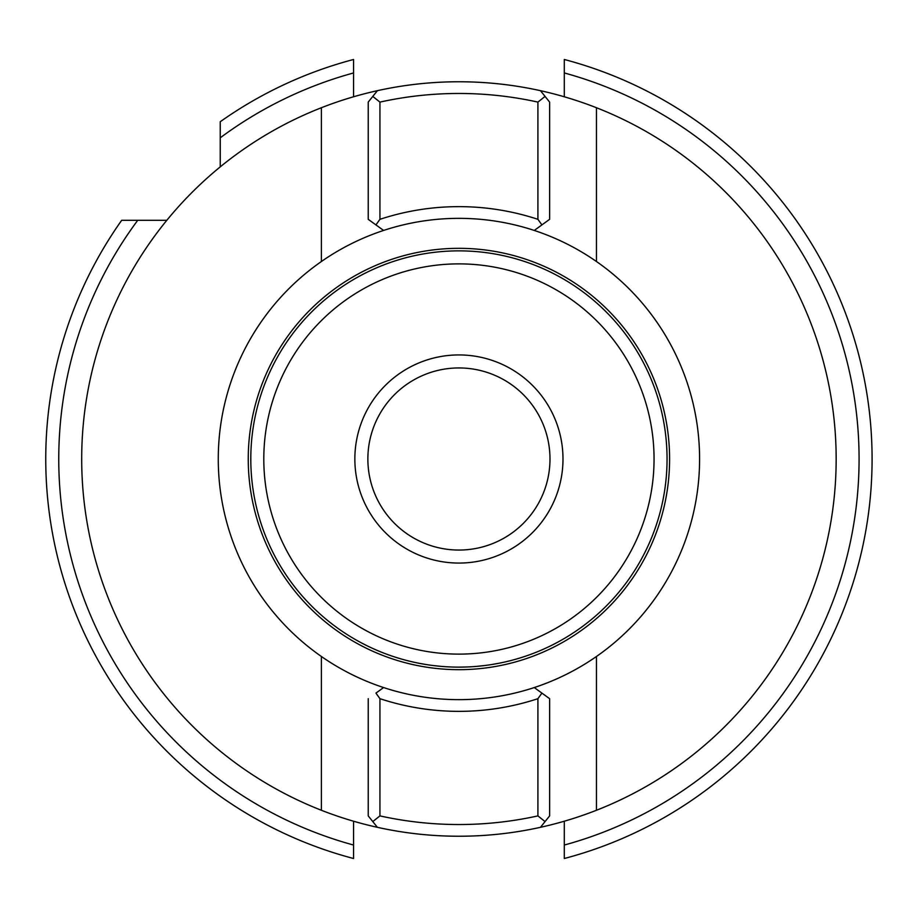 <?xml version="1.0" encoding="UTF-8"?>
<svg xmlns="http://www.w3.org/2000/svg" width="918" height="918" viewBox="0 0 918 918"><rect width="100%" height="100%" fill="white"/><g stroke="black" fill="none" stroke-linecap="round" stroke-linejoin="round"><path stroke-width="1.38" d="M564.295 845.042A400.168 400.168 0 0 0 564.295 72.958L564.295 59.486A413.18 413.18 0 0 1 564.295 858.514L564.295 821.231M564.295 72.958L564.295 96.769M353.556 845.042A400.168 400.168 0 0 1 137.746 220.297L121.681 220.297A413.18 413.18 0 0 0 353.556 858.514L353.556 821.231M137.746 220.297L166.812 220.297M220.228 166.881L220.228 137.826A400.168 400.168 0 0 1 353.556 72.958L353.556 96.769M93.005 550.708L92.603 549.09M92.58 549.033L92.075 546.944M92.075 371.056L93.005 367.292M824.846 367.292L825.775 371.056M825.775 546.944L825.259 549.033M825.248 549.09L824.846 550.708M596.459 810.273L596.459 656.485A240.654 240.654 0 0 0 383.598 230.441A240.654 240.654 0 0 0 321.392 261.515L321.392 107.727A377.241 377.241 0 0 1 836.16 459A377.241 377.241 0 0 1 321.392 810.273L321.392 656.485A240.654 240.654 0 0 0 383.598 687.559L375.944 693.101L379.937 698.678L379.937 815.895A365.536 365.536 0 0 0 537.914 815.895L537.914 698.678A252.358 252.358 0 0 1 379.937 698.678M458.92 250.866A208.134 208.134 0 0 1 667.053 459A208.134 208.134 0 0 1 458.92 667.134L467.939 666.938L458.92 667.134A208.134 208.134 0 0 1 250.798 459A208.134 208.134 0 0 1 458.92 250.866M510.959 660.524L510.167 660.73L510.959 660.524M509.846 660.811L508.526 661.132M507.803 661.316L503.982 662.199L507.815 661.304M498.772 663.278L492.404 664.425M484.979 665.493L476.775 666.365L484.991 665.493M492.427 664.414L498.795 663.278M508.423 661.155L509.892 660.799M409.417 661.155L407.684 660.73M408.005 660.811L409.313 661.132M410.048 661.316L413.869 662.199L410.036 661.304M419.078 663.278L425.436 664.425L419.056 663.278M432.86 665.493L441.076 666.365L432.848 665.493M458.92 654.121A195.121 195.121 0 0 1 263.799 459A195.121 195.121 0 0 1 458.92 263.879A195.121 195.121 0 0 1 654.052 459A195.121 195.121 0 0 1 458.92 654.121M458.92 367.946A91.054 91.054 0 0 0 367.866 459A91.054 91.054 0 0 0 458.92 550.054A91.054 91.054 0 0 0 549.985 459A91.054 91.054 0 0 0 458.92 367.946M353.556 72.958L353.556 59.486A413.18 413.18 0 0 0 220.228 121.75L220.228 137.826M458.92 563.067A104.067 104.067 0 0 1 354.853 459A104.067 104.067 0 0 1 458.92 354.933A104.067 104.067 0 0 1 562.986 459A104.067 104.067 0 0 1 458.92 563.067M537.914 815.895L545.062 821.587L540.45 827.325A377.241 377.241 0 0 1 377.401 827.325L372.788 821.587L379.937 815.895M321.392 107.727A377.241 377.241 0 0 0 321.392 810.273M375.852 92.603L377.401 90.675A377.241 377.241 0 0 1 540.45 90.675L541.781 92.339M596.459 261.515L596.459 107.727M379.937 102.105L379.937 219.322A252.358 252.358 0 0 1 537.914 219.322L537.914 102.105A365.536 365.536 0 0 0 379.937 102.105L372.788 96.413L377.401 90.675A377.241 377.241 0 0 1 540.45 90.675L549.63 102.105L549.63 219.322L534.253 230.441A240.654 240.654 0 0 0 383.598 230.441L368.221 219.322L368.221 102.105L374.314 94.508M321.392 261.515A240.654 240.654 0 0 0 321.392 656.485M534.253 230.441L541.907 224.899L537.914 219.322M379.937 219.322L375.944 224.899L383.598 230.441M537.914 698.678L541.907 693.101L549.63 698.678L549.63 815.895L545.062 821.587M375.944 693.101L383.598 687.559A240.654 240.654 0 0 0 534.253 687.559L541.907 693.101L534.253 687.559A240.654 240.654 0 0 0 596.459 656.485M368.221 698.678L368.221 815.895L372.788 821.587M383.598 687.559A240.654 240.654 0 0 0 534.253 687.559M248.25 459A210.67 210.67 0 0 1 458.92 248.33A210.67 210.67 0 0 1 669.589 459A210.67 210.67 0 0 1 458.92 669.67A210.67 210.67 0 0 1 248.25 459M543.525 823.492L541.987 825.397M549.63 219.322L541.907 224.899M545.062 96.413L537.914 102.105M368.221 102.105L372.788 96.413M540.45 827.325A377.241 377.241 0 0 1 377.401 827.325"/></g></svg>

